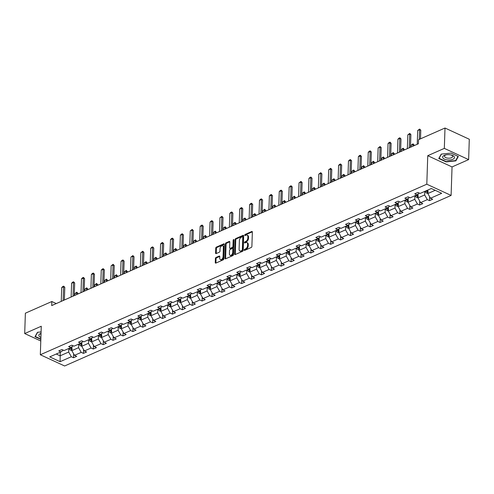 <?xml version="1.0" encoding="UTF-8"?>
<svg xmlns="http://www.w3.org/2000/svg" width="494" height="494" viewBox="0 0 494 494"><rect width="100%" height="100%" fill="white"/><g stroke="black" fill="none" stroke-linecap="round" stroke-linejoin="round"><path stroke-width="0.74" d="M244.203 250.038A0.63 0.383 -65.2 0 0 244.623 250.409L251.23 247.488A0.895 0.55 -65.2 0 0 251.884 246.413L252.36 232.026A0.895 0.55 -65.2 0 0 252.113 231.482A0.895 0.55 -65.2 0 0 251.761 231.501L245.154 234.415A0.63 0.383 -65.2 0 0 245.117 235.533L245.969 235.156A2.865 1.748 -65.2 0 1 247.086 235.113A2.865 1.748 -65.2 0 1 247.877 236.836L247.84 238.04A2.865 1.748 -65.2 0 1 245.759 241.473L244.907 241.85A0.63 0.383 -65.2 0 0 244.87 242.974L245.722 242.591A2.865 1.748 -65.2 0 1 246.839 242.548A2.865 1.748 -65.2 0 1 247.63 244.271L247.593 245.475A2.865 1.748 -65.2 0 1 245.512 248.908L244.66 249.285A0.63 0.383 -65.2 0 0 244.203 250.038M216.051 257.46A0.895 0.55 -65.2 0 0 215.403 258.535L215.267 262.573A0.895 0.55 -65.2 0 0 215.514 263.111A0.895 0.55 -65.2 0 0 215.859 263.098L223.202 259.856A0.895 0.55 -65.2 0 0 223.85 258.782L224.332 244.394A0.895 0.55 -65.2 0 0 224.085 243.857A0.895 0.55 -65.2 0 0 223.733 243.869L216.391 247.105A0.895 0.55 -65.2 0 0 215.742 248.179L215.582 253.058A0.895 0.55 -65.2 0 0 215.829 253.601A0.895 0.55 -65.2 0 0 216.174 253.583L219.317 252.199A0.895 0.55 -65.2 0 0 219.966 251.125L220.046 248.704A2.396 1.463 -65.2 0 1 221.003 246.42A2.396 1.463 -65.2 0 1 222.72 245.796A2.396 1.463 -65.2 0 1 223.374 247.235L223.06 256.713A2.396 1.463 -65.2 0 1 222.109 258.998A2.396 1.463 -65.2 0 1 220.392 259.622A2.396 1.463 -65.2 0 1 219.731 258.177L219.787 256.602A0.895 0.55 -65.2 0 0 219.54 256.059A0.895 0.55 -65.2 0 0 219.188 256.077L216.051 257.46L216.705 257.763A0.895 0.55 -65.2 0 0 216.057 258.837L215.921 262.876A0.895 0.55 -65.2 0 0 215.934 263.067M41.274 326.244L24.7 333.561L25.373 313.196L51.839 301.519L51.703 305.588L418.399 143.766L418.535 139.697L445.001 128.02L444.328 148.379L427.748 155.696L426.804 184.206L40.329 354.754L41.274 326.244M234.613 254.033A0.895 0.55 -65.2 0 0 234.86 254.571A0.895 0.55 -65.2 0 0 235.212 254.558L242.554 251.323A0.895 0.55 -65.2 0 0 243.202 250.248L243.678 235.854A0.895 0.55 -65.2 0 0 243.431 235.317A0.895 0.55 -65.2 0 0 243.085 235.329L235.743 238.571A0.895 0.55 -65.2 0 0 235.095 239.646L234.613 254.033L235.274 254.336A0.895 0.55 -65.2 0 0 235.286 254.527M232.878 255.589L225.536 258.831A0.895 0.55 -65.2 0 1 225.184 258.844A0.895 0.55 -65.2 0 1 224.943 258.306L225.418 243.913A0.895 0.55 -65.2 0 1 226.067 242.838L229.21 241.455A0.895 0.55 -65.2 0 1 229.556 241.436A0.895 0.55 -65.2 0 1 229.803 241.98L229.611 247.815A0.895 0.55 -65.2 0 0 229.858 248.352A0.895 0.55 -65.2 0 0 230.204 248.34L232.291 247.42A0.895 0.55 -65.2 0 0 232.94 246.345L233.143 240.269A0.63 0.383 -65.2 0 1 234.014 239.886L233.526 254.515A0.895 0.55 -65.2 0 1 232.878 255.589M24.7 333.561L40.786 340.99M427.748 155.696L452.047 166.929L468.627 159.611L444.328 148.379M468.627 159.611L469.3 139.246L445.001 128.02M63.318 350.172L60.953 351.944L58.749 350.925L61.923 349.524L64.121 350.542L70.84 347.578L68.641 346.56L71.809 345.164L74.007 346.177L80.726 343.213L78.527 342.2L81.695 340.798L83.9 341.817L90.618 338.853L88.42 337.834L91.588 336.433L93.786 337.451L100.504 334.487L98.306 333.469L101.474 332.073L103.672 333.086L110.397 330.122L108.192 329.109L111.366 327.707L113.564 328.726L120.283 325.762L118.085 324.743L121.252 323.342L123.451 324.36L130.169 321.396L127.971 320.378L131.138 318.982L133.343 319.995L140.061 317.031L137.857 316.018L141.031 314.616L143.229 315.635L149.948 312.671L147.749 311.652L150.917 310.251L153.115 311.269L159.834 308.305L157.635 307.287L160.803 305.891L163.008 306.904L169.726 303.94L167.522 302.927L170.696 301.525L172.894 302.544L179.612 299.58L177.414 298.561L180.582 297.16L182.78 298.178L189.498 295.214L187.3 294.196L190.468 292.8L192.672 293.813L199.391 290.849L197.192 289.836L200.36 288.434L202.559 289.453L209.277 286.489L207.079 285.47L210.246 284.069L212.445 285.087L219.169 282.123L216.965 281.105L220.139 279.709L222.337 280.722L229.055 277.758L226.857 276.745L230.025 275.343L232.223 276.362L238.942 273.398L236.743 272.379L239.911 270.978L242.116 271.996L248.834 269.032L246.63 268.014L249.803 266.618L252.002 267.631L258.72 264.667L256.522 263.654L259.69 262.252L261.888 263.271L268.606 260.307L266.408 259.288L269.576 257.887L271.78 258.905L278.499 255.941L276.3 254.923L279.468 253.527L281.666 254.54L288.385 251.576L286.187 250.563L289.354 249.161L291.553 250.18L298.277 247.216L296.073 246.197L299.247 244.796L301.445 245.814L308.163 242.85L305.965 241.832L309.133 240.436L311.331 241.449L318.05 238.485L315.851 237.472L319.019 236.07L321.224 237.089L327.942 234.119L325.737 233.106L328.911 231.705L331.11 232.723L337.828 229.759L335.63 228.741L338.798 227.345L340.996 228.358L347.714 225.394L345.516 224.381L348.684 222.979L350.888 223.998L357.607 221.028L355.402 220.015L358.576 218.614L360.774 219.632L367.493 216.668L365.294 215.65L368.462 214.254L370.661 215.267L377.379 212.303L375.181 211.284L378.348 209.888L380.553 210.907L387.271 207.937L385.073 206.924L388.241 205.523L390.439 206.541L397.157 203.577L394.959 202.559L398.127 201.163L400.325 202.176L407.05 199.212L404.845 198.193L408.019 196.797L410.218 197.816L416.936 194.846L414.738 193.833L417.905 192.432L420.104 193.45L431.324 188.498L441.704 193.296L430.484 198.248L432.682 199.261L429.514 200.663L427.31 199.644L420.592 202.608L422.796 203.627L419.622 205.022L417.424 204.01L410.705 206.974L412.904 207.993L409.736 209.388L407.538 208.369L400.813 211.339L403.018 212.352L399.85 213.754L397.645 212.735L390.927 215.699L393.125 216.718L389.957 218.113L387.759 217.101L381.041 220.065L383.239 221.084L380.071 222.479L377.873 221.46L371.148 224.43L373.353 225.443L370.179 226.845L367.981 225.826L361.262 228.79L363.461 229.809L360.293 231.204L358.094 230.192L351.376 233.156L353.574 234.175L350.407 235.57L348.202 234.551L341.484 237.521L343.688 238.534L340.514 239.936L338.316 238.917L331.598 241.881L333.796 242.9L330.628 244.295L328.43 243.283L321.711 246.247L323.91 247.266L320.742 248.661L318.537 247.642L311.819 250.612L314.017 251.625L310.85 253.027L308.651 252.008L301.933 254.972L304.131 255.991L300.963 257.386L298.765 256.374L292.04 259.338L294.245 260.357L291.071 261.752L288.873 260.733L282.154 263.703L284.353 264.716L281.185 266.118L278.987 265.099L272.268 268.063L274.466 269.082L271.299 270.477L269.094 269.465L262.376 272.429L264.58 273.448L261.406 274.843L259.208 273.824L252.49 276.794L254.688 277.807L251.52 279.209L249.322 278.19L242.603 281.154L244.802 282.173L241.634 283.568L239.429 282.556L232.711 285.52L234.916 286.539L231.742 287.934L229.543 286.915L222.825 289.885L225.023 290.898L221.855 292.3L219.657 291.281L212.933 294.245L215.137 295.264L211.969 296.659L209.765 295.647L203.046 298.611L205.245 299.63L202.077 301.025L199.879 300.006L193.16 302.976L195.358 303.989L192.191 305.391L189.992 304.372L183.268 307.336L185.472 308.355L182.298 309.75L180.1 308.738L173.382 311.702L175.58 312.721L172.412 314.116L170.214 313.097L163.495 316.067L165.694 317.08L162.526 318.482L160.322 317.463L153.603 320.427L155.808 321.446L152.634 322.841L150.435 321.829L143.717 324.793L145.915 325.812L142.747 327.207L140.549 326.188L133.831 329.158L136.029 330.171L132.861 331.573L130.657 330.554L123.938 333.518L126.137 334.537L122.969 335.932L120.771 334.92L114.052 337.884L116.251 338.903L113.083 340.298L110.884 339.279L104.16 342.249L106.364 343.262L103.19 344.664L100.992 343.645L94.274 346.609L96.472 347.628L93.304 349.023L91.106 348.011L84.388 350.975L86.586 351.994L83.418 353.389L81.214 352.37L74.495 355.34L76.7 356.353L73.526 357.755L71.327 356.736L60.107 361.688L49.733 356.89L60.953 351.944M426.804 184.206L451.102 195.433L64.628 365.98L40.329 354.754M78.688 344.114L78.571 347.677L71.852 350.641L71.982 346.726M71.852 350.641L74.495 355.34M78.571 347.677L81.214 352.37M73.205 345.806L70.84 347.578M88.58 339.749L88.463 343.311L81.738 346.282L81.868 342.361M81.738 346.282L84.388 350.975M88.463 343.311L91.106 348.011M83.097 341.447L80.726 343.213M98.467 335.389L98.349 338.952L91.631 341.916L91.761 337.995M91.631 341.916L94.274 346.609M98.349 338.952L100.992 343.645M92.983 337.081L90.618 338.853M108.353 331.023L108.235 334.586L101.517 337.55L101.647 333.635M101.517 337.55L104.16 342.249M108.235 334.586L110.884 339.279M102.876 332.715L100.504 334.487M118.245 326.658L118.128 330.22L111.409 333.191L111.539 329.27M111.409 333.191L114.052 337.884M118.128 330.22L120.771 334.92M112.762 328.356L110.397 330.122M128.131 322.298L128.014 325.861L121.296 328.825L121.425 324.904M121.296 328.825L123.938 333.518M128.014 325.861L130.657 330.554M122.648 323.99L120.283 325.762M138.017 317.932L137.9 321.495L131.182 324.459L131.311 320.544M131.182 324.459L133.831 329.158M137.9 321.495L140.549 326.188M132.54 319.624L130.169 321.396M147.91 313.567L147.792 317.129L141.074 320.1L141.204 316.179M141.074 320.1L143.717 324.793M147.792 317.129L150.435 321.829M142.426 315.265L140.061 317.031M157.796 309.207L157.679 312.77L150.96 315.734L151.09 311.813M150.96 315.734L153.603 320.427M157.679 312.77L160.322 317.463M152.313 310.899L149.948 312.671M167.688 304.841L167.565 308.404L160.846 311.368L160.976 307.453M160.846 311.368L163.495 316.067M167.565 308.404L170.214 313.097M162.205 306.533L159.834 308.305M177.574 300.476L177.457 304.038L170.739 307.002L170.868 303.088M170.739 307.002L173.382 311.702M177.457 304.038L180.1 308.738M172.091 302.174L169.726 303.94M187.461 296.116L187.343 299.679L180.625 302.643L180.755 298.722M180.625 302.643L183.268 307.336M187.343 299.679L189.992 304.372M181.977 297.808L179.612 299.58M197.353 291.75L197.236 295.313L190.511 298.277L190.647 294.362M190.511 298.277L193.16 302.976M197.236 295.313L199.879 300.006M191.87 293.442L189.498 295.214M207.239 287.385L207.122 290.947L200.403 293.911L200.533 289.997M200.403 293.911L203.046 298.611M207.122 290.947L209.765 295.647M201.756 289.083L199.391 290.849M217.125 283.025L217.008 286.588L210.29 289.552L210.419 285.631M210.29 289.552L212.933 294.245M217.008 286.588L219.657 291.281M211.648 284.717L209.277 286.489M227.018 278.659L226.9 282.222L220.182 285.186L220.312 281.271M220.182 285.186L222.825 289.885M226.9 282.222L229.543 286.915M221.534 280.351L219.169 282.123M236.904 274.293L236.787 277.856L230.068 280.82L230.198 276.906M230.068 280.82L232.711 285.52M236.787 277.856L239.429 282.556M231.42 275.992L229.055 277.758M246.796 269.934L246.673 273.497L239.954 276.461L240.084 272.54M239.954 276.461L242.603 281.154M246.673 273.497L249.322 278.19M241.313 271.626L238.942 273.398M256.682 265.568L256.565 269.131L249.847 272.095L249.976 268.18M249.847 272.095L252.49 276.794M256.565 269.131L259.208 273.824M251.199 267.26L248.834 269.032M266.569 261.203L266.451 264.765L259.733 267.729L259.863 263.815M259.733 267.729L262.376 272.429M266.451 264.765L269.094 269.465M261.085 262.901L258.72 264.667M276.461 256.843L276.344 260.406L269.619 263.37L269.749 259.449M269.619 263.37L272.268 268.063M276.344 260.406L278.987 265.099M270.978 258.535L268.606 260.307M286.347 252.477L286.23 256.04L279.511 259.004L279.641 255.089M279.511 259.004L282.154 263.703M286.23 256.04L288.873 260.733M280.864 254.169L278.499 255.941M296.233 248.112L296.116 251.674L289.398 254.638L289.527 250.724M289.398 254.638L292.04 259.338M296.116 251.674L298.765 256.374M290.756 249.81L288.385 251.576M306.126 243.752L306.008 247.315L299.29 250.279L299.42 246.358M299.29 250.279L301.933 254.972M306.008 247.315L308.651 252.008M300.642 245.444L298.277 247.216M316.012 239.386L315.894 242.949L309.176 245.913L309.306 241.998M309.176 245.913L311.819 250.612M315.894 242.949L318.537 247.642M310.528 241.078L308.163 242.85M325.898 235.021L325.781 238.583L319.062 241.547L319.192 237.633M319.062 241.547L321.711 246.247M325.781 238.583L328.43 243.283M320.421 236.719L318.05 238.485M335.79 230.661L335.673 234.224L328.955 237.188L329.084 233.267M328.955 237.188L331.598 241.881M335.673 234.224L338.316 238.917M330.307 232.353L327.942 234.119M345.676 226.295L345.559 229.858L338.841 232.822L338.97 228.907M338.841 232.822L341.484 237.521M345.559 229.858L348.202 234.551M340.193 227.987L337.828 229.759M355.569 221.929L355.445 225.492L348.727 228.456L348.857 224.542M348.727 228.456L351.376 233.156M355.445 225.492L358.094 230.192M350.085 223.628L347.714 225.394M365.455 217.57L365.338 221.133L358.619 224.097L358.749 220.176M358.619 224.097L361.262 228.79M365.338 221.133L367.981 225.826M359.972 219.262L357.607 221.028M375.341 213.204L375.224 216.767L368.505 219.731L368.635 215.816M368.505 219.731L371.148 224.43M375.224 216.767L377.873 221.46M369.858 214.896L367.493 216.668M385.234 208.839L385.116 212.401L378.392 215.365L378.528 211.451M378.392 215.365L381.041 220.065M385.116 212.401L387.759 217.101M379.75 210.537L377.379 212.303M395.12 204.473L395.002 208.042L388.284 211.006L388.414 207.085M388.284 211.006L390.927 215.699M395.002 208.042L397.645 212.735M389.636 206.171L387.271 207.937M405.006 200.113L404.889 203.676L398.17 206.64L398.3 202.725M398.17 206.64L400.813 211.339M404.889 203.676L407.538 208.369M399.529 201.805L397.157 203.577M414.898 195.748L414.781 199.31L408.063 202.274L408.192 198.36M408.063 202.274L410.705 206.974M414.781 199.31L417.424 204.01M409.415 197.446L407.05 199.212M424.784 191.382L424.667 194.951L417.949 197.915L418.078 193.994M417.949 197.915L420.592 202.608M424.667 194.951L427.31 199.644M419.301 193.08L416.936 194.846M435.214 190.295L427.835 193.549L427.952 189.986M427.835 193.549L430.484 198.248M452.047 166.929L451.102 195.433M56.279 303.569L51.839 301.519M56.242 354.019L60.126 355.816L68.685 352.043L68.802 348.48M60.243 352.253L60.107 361.688M68.685 352.043L71.327 356.736M429.644 196.754L429.514 200.663M419.752 201.12L419.622 205.022M409.866 205.479L409.736 209.388M399.979 209.845L399.85 213.754M390.087 214.211L389.957 218.113M380.201 218.57L380.071 222.479M370.309 222.936L370.179 226.845M360.422 227.302L360.293 231.204M350.536 231.661L350.407 235.57M340.644 236.027L340.514 239.936M330.758 240.393L330.628 244.295M320.872 244.752L320.742 248.661M310.979 249.118L310.85 253.027M301.093 253.484L300.963 257.386M291.201 257.843L291.071 261.752M281.314 262.209L281.185 266.118M271.428 266.575L271.299 270.477M261.536 270.934L261.406 274.843M251.65 275.3L251.52 279.209M241.764 279.666L241.634 283.568M231.871 284.025L231.742 287.934M221.985 288.391L221.855 292.3M212.099 292.757L211.969 296.659M202.207 297.116L202.077 301.025M192.32 301.482L192.191 305.391M182.428 305.848L182.298 309.75M172.542 310.213L172.412 314.116M162.656 314.573L162.526 318.482M152.763 318.939L152.634 322.841M142.877 323.304L142.747 327.207M132.991 327.664L132.861 331.573M123.099 332.03L122.969 335.932M113.212 336.395L113.083 340.298M103.32 340.755L103.19 344.664M93.434 345.121L93.304 349.023M83.548 349.486L83.418 353.389M73.655 353.846L73.526 357.755M446.094 161.884L455.869 160.877L458.327 156.487L451.01 153.103L441.235 154.109L438.777 158.5L446.094 161.884L446.107 161.55M41.088 331.919L37.458 332.295L35 336.686L40.841 339.384M244.863 250.297A0.63 0.383 -65.2 0 1 245.314 249.594L246.173 249.211A2.865 1.748 -65.2 0 0 248.247 245.777L247.593 245.475M246.839 242.548L247.5 242.85A2.865 1.748 -65.2 0 1 248.284 244.579L248.247 245.777M247.086 235.113L247.747 235.416A2.865 1.748 -65.2 0 1 248.531 237.139L248.494 238.343A2.865 1.748 -65.2 0 1 246.42 241.776L245.561 242.153A0.63 0.383 -65.2 0 0 245.11 242.863M252.348 231.834L245.808 234.718A0.63 0.383 -65.2 0 0 245.357 235.428M243.666 235.663L236.398 238.874A0.895 0.55 -65.2 0 0 235.749 239.948L235.274 254.336M241.906 250.501A0.63 0.383 -65.2 0 0 242.363 249.748L242.776 237.12A0.63 0.383 -65.2 0 0 242.363 236.75L241.461 237.151A2.865 1.748 -65.2 0 0 239.386 240.584L239.096 249.223A2.865 1.748 -65.2 0 0 239.886 250.946A2.865 1.748 -65.2 0 0 241.004 250.903L241.906 250.501L242.56 250.804A0.63 0.383 -65.2 0 0 243.017 250.057L242.363 249.748M242.61 236.743L243.264 237.046A0.63 0.383 -65.2 0 1 243.437 237.423L243.017 250.057M239.886 250.946L240.541 251.248A2.865 1.748 -65.2 0 0 241.659 251.205L241.004 250.903M242.56 250.804L241.659 251.205M229.79 241.788L226.721 243.141A0.895 0.55 -65.2 0 0 226.073 244.215L225.597 258.609A0.895 0.55 -65.2 0 0 225.61 258.794M229.858 248.352L230.513 248.655A0.895 0.55 -65.2 0 0 230.865 248.643L232.946 247.722A0.895 0.55 -65.2 0 0 233.594 246.648L233.798 240.572L233.143 240.269M234.008 240.022A0.63 0.383 -65.2 0 0 233.798 240.572M229.407 253.873A2.396 1.463 -65.2 0 0 230.068 255.312A2.396 1.463 -65.2 0 0 231.785 254.688A2.396 1.463 -65.2 0 0 232.736 252.403L232.847 249.062A0.895 0.55 -65.2 0 0 232.606 248.525A0.895 0.55 -65.2 0 0 232.254 248.538L230.167 249.458A0.895 0.55 -65.2 0 0 229.519 250.532L229.407 253.873M230.068 255.312L230.723 255.614A2.396 1.463 -65.2 0 0 232.439 254.99A2.396 1.463 -65.2 0 0 233.396 252.706L232.736 252.403M232.606 248.525L233.261 248.828A0.895 0.55 -65.2 0 1 233.508 249.365L233.396 252.706M219.774 256.411L216.705 257.763M220.392 259.622L221.046 259.924A2.396 1.463 -65.2 0 0 222.763 259.301A2.396 1.463 -65.2 0 0 223.72 257.016L223.06 256.713M222.72 245.796L223.374 246.098A2.396 1.463 -65.2 0 1 224.035 247.537L223.72 257.016M224.319 244.203L217.051 247.414A0.895 0.55 -65.2 0 0 216.397 248.488L216.236 253.36A0.895 0.55 -65.2 0 0 216.249 253.552M455.894 160.167L455.869 160.877M427.841 193.339L426.73 193.154A2.421 1.575 -113.8 0 1 425.34 191.524L425.211 191.197M427.897 191.653A2.421 1.575 -113.8 0 1 427.304 190.653L427.174 190.332M426.415 190.665L426.544 190.993A2.421 1.575 66.2 0 0 427.44 192.296L428.205 191.962M427.44 192.296L427.483 191.122A1.235 0.803 -113.8 0 1 427.273 190.74L427.119 190.357M417.239 144.285L417.696 130.515L419.647 129.058L419.597 129.675L420.777 130.225L420.493 138.833M417.696 130.515L419.597 129.675L419.276 139.37M419.647 129.058L420.777 130.225M417.955 197.705L416.837 197.52A2.421 1.575 -113.8 0 1 415.448 195.89L415.318 195.562M418.01 196.019A2.421 1.575 -113.8 0 1 417.411 195.019L417.251 194.611M416.522 195.031L416.652 195.352A2.421 1.575 66.2 0 0 417.554 196.661L418.313 196.322M417.554 196.661L417.591 195.488A1.235 0.803 -113.8 0 1 417.387 195.105L417.202 194.648M408.069 202.071L406.951 201.879A2.421 1.575 -113.8 0 1 405.562 200.249L405.432 199.928M408.124 200.379A2.421 1.575 -113.8 0 1 407.525 199.385L407.365 198.977M406.636 199.397L406.766 199.718A2.421 1.575 66.2 0 0 407.667 201.021L408.427 200.688M407.667 201.021L407.704 199.848A1.235 0.803 -113.8 0 1 407.501 199.465L407.315 199.014M414.114 145.662L414.133 145.02L412.953 144.476L411.051 145.31L410.996 147.039M411.051 145.31L413.009 143.853L414.133 145.02M412.898 146.199L413.009 143.853M407.346 148.645L407.803 134.881L409.761 133.417L409.705 134.041L410.891 134.584L410.471 147.268M407.803 134.881L409.705 134.041L409.248 147.805M409.761 133.417L410.891 134.584M397.46 153.01L397.917 139.24L398.917 138.203L399.868 137.783L399.819 138.406L400.998 138.95L400.578 151.633M397.917 139.24L399.819 138.406L399.362 152.171M399.868 137.783L400.998 138.95M454.258 156.74A5.934 2.68 -178.1 0 0 451.504 155.085A5.934 2.68 -178.1 0 0 445.767 154.894A5.934 2.68 -178.1 0 0 442.852 157.919A5.934 2.68 -178.1 0 0 450.195 159.945A5.934 2.68 -178.1 0 0 454.258 156.74M446.28 154.795A4.063 1.834 -178.1 0 0 444.526 156.234A4.063 1.834 -178.1 0 0 444.686 156.771A4.063 1.834 -178.1 0 0 449.126 158.197A4.063 1.834 -178.1 0 0 452.652 156.499A4.063 1.834 -178.1 0 0 452.492 155.962A4.063 1.834 -178.1 0 0 450.997 154.955M450.997 153.103L458.031 156.351L455.647 160.606L446.175 161.581L439.086 158.308L441.445 154.091M439.098 157.926L439.086 158.308M41.039 333.333A5.934 2.68 -178.1 0 0 39.075 336.099A5.934 2.68 -178.1 0 0 40.903 337.439M41.027 333.783A4.063 1.834 -178.1 0 0 40.749 334.413A4.063 1.834 -178.1 0 0 40.909 334.951A4.063 1.834 -178.1 0 0 40.983 335.062M40.854 339.051L35.309 336.488L37.668 332.271M35.321 336.111L35.309 336.488M398.176 206.43L397.065 206.245A2.421 1.575 -113.8 0 1 395.669 204.615L395.54 204.288M398.232 204.744A2.421 1.575 -113.8 0 1 397.639 203.744L397.472 203.343M396.75 203.756L396.873 204.084A2.421 1.575 66.2 0 0 397.775 205.387L398.541 205.053M397.775 205.387L397.818 204.213A1.235 0.803 -113.8 0 1 397.608 203.831L397.429 203.374M404.228 150.028L404.246 149.386L403.067 148.836L401.165 149.676L401.103 151.399M401.165 149.676L403.116 148.219L404.246 149.386M403.005 150.565L403.116 148.219M387.574 157.376L388.031 143.606L389.031 142.568L389.982 142.149L389.933 142.766L391.112 143.316L390.692 155.999M388.031 143.606L389.933 142.766L389.476 156.536M389.982 142.149L391.112 143.316M388.29 210.796L387.173 210.611A2.421 1.575 -113.8 0 1 385.783 208.981L385.653 208.653M388.346 209.11A2.421 1.575 -113.8 0 1 387.747 208.11L387.586 207.702M386.858 208.122L386.987 208.443A2.421 1.575 66.2 0 0 387.889 209.752L388.648 209.413M387.889 209.752L387.926 208.579A1.235 0.803 -113.8 0 1 387.722 208.196L387.537 207.739M394.336 154.387L394.36 153.745L393.175 153.202L391.273 154.042L391.217 155.764M391.273 154.042L393.23 152.578L394.36 153.745M393.119 154.925L393.23 152.578M377.682 161.736L378.138 147.972L380.096 146.508L380.04 147.132L381.226 147.675L380.806 160.359M378.138 147.972L380.04 147.132L379.583 160.896M380.096 146.508L381.226 147.675M378.404 215.162L377.286 214.97A2.421 1.575 -113.8 0 1 375.897 213.34L375.767 213.019M378.46 213.47A2.421 1.575 -113.8 0 1 377.861 212.476L377.7 212.068M376.971 212.488L377.101 212.809A2.421 1.575 66.2 0 0 378.003 214.112L378.762 213.779M378.003 214.112L378.04 212.939A1.235 0.803 -113.8 0 1 377.83 212.556L377.651 212.105M384.449 158.753L384.468 158.111L383.288 157.567L381.387 158.401L381.331 160.13M381.387 158.401L383.338 156.944L384.468 158.111M383.233 159.29L383.338 156.944M367.795 166.101L368.252 152.331L369.253 151.294L370.204 150.874L370.154 151.497L371.334 152.041L370.914 164.724M368.252 152.331L370.154 151.497L369.697 165.262M370.204 150.874L371.334 152.041M368.512 219.527L367.394 219.336A2.421 1.575 -113.8 0 1 366.005 217.706L365.875 217.379M368.567 217.835A2.421 1.575 -113.8 0 1 367.974 216.835L367.808 216.434M367.079 216.847L367.209 217.175A2.421 1.575 66.2 0 0 368.11 218.478L368.87 218.144M368.11 218.478L368.154 217.304A1.235 0.803 -113.8 0 1 367.944 216.922L367.764 216.465M374.563 163.119L374.582 162.477L373.402 161.927L371.5 162.767L371.439 164.49M371.5 162.767L373.452 161.31L374.582 162.477M373.341 163.656L373.452 161.31M357.909 170.467L358.366 156.697L359.366 155.659L360.317 155.24L360.268 155.857L361.447 156.407L361.028 169.09M358.366 156.697L360.268 155.857L359.811 169.627M360.317 155.24L361.447 156.407M358.625 223.887L357.508 223.702A2.421 1.575 -113.8 0 1 356.118 222.072L355.989 221.744M358.681 222.201A2.421 1.575 -113.8 0 1 358.082 221.201L357.922 220.793M357.193 221.213L357.323 221.534A2.421 1.575 66.2 0 0 358.224 222.843L358.984 222.504M358.224 222.843L358.261 221.67A1.235 0.803 -113.8 0 1 358.057 221.287L357.872 220.83M364.671 167.478L364.696 166.836L363.51 166.293L361.608 167.133L361.552 168.855M361.608 167.133L363.565 165.669L364.696 166.836M363.454 168.016L363.565 165.669M348.017 174.827L348.474 161.063L349.48 160.019L350.431 159.599L350.376 160.223L351.561 160.766L351.135 173.45M348.474 161.063L350.376 160.223L349.919 173.987M350.431 159.599L351.561 160.766M348.733 228.253L347.622 228.061A2.421 1.575 -113.8 0 1 346.232 226.431L346.103 226.11M348.795 226.561A2.421 1.575 -113.8 0 1 348.196 225.567L348.035 225.159M347.307 225.579L347.436 225.9A2.421 1.575 66.2 0 0 348.332 227.203L349.097 226.87M348.332 227.203L348.375 226.03A1.235 0.803 -113.8 0 1 348.165 225.647L347.986 225.196M354.785 171.844L354.803 171.202L353.624 170.658L351.722 171.492L351.666 173.221M351.722 171.492L353.673 170.035L354.803 171.202M353.568 172.381L353.673 170.035M338.131 179.192L338.588 165.428L339.588 164.385L340.539 163.965L340.49 164.588L341.669 165.132L341.249 177.815M338.588 165.428L340.49 164.588L340.033 178.353M340.539 163.965L341.669 165.132M338.847 232.618L337.729 232.427A2.421 1.575 -113.8 0 1 336.34 230.797L336.21 230.47M338.903 230.926A2.421 1.575 -113.8 0 1 338.304 229.926L338.143 229.525M337.414 229.938L337.544 230.266A2.421 1.575 66.2 0 0 338.446 231.569L339.205 231.235M338.446 231.569L338.483 230.395A1.235 0.803 -113.8 0 1 338.279 230.013L338.1 229.556M344.892 176.21L344.917 175.568L343.731 175.018L341.836 175.858L341.774 177.581M341.836 175.858L343.787 174.401L344.917 175.568M343.676 176.747L343.787 174.401M328.238 183.558L328.695 169.788L330.653 168.331L330.597 168.948L331.783 169.498L331.363 182.181M328.695 169.788L330.597 168.948L330.14 182.718M330.653 168.331L331.783 169.498M328.961 236.978L327.843 236.793A2.421 1.575 -113.8 0 1 326.454 235.163L326.324 234.835M329.016 235.292A2.421 1.575 -113.8 0 1 328.417 234.292L328.257 233.884M327.528 234.304L327.658 234.625A2.421 1.575 66.2 0 0 328.559 235.934L329.319 235.595M328.559 235.934L328.596 234.761A1.235 0.803 -113.8 0 1 328.393 234.378L328.207 233.921M335.006 180.569L335.031 179.927L333.845 179.384L331.943 180.224L331.888 181.946M331.943 180.224L333.901 178.76L335.031 179.927M333.79 181.107L333.901 178.76M318.352 187.918L318.809 174.154L320.76 172.69L320.711 173.314L321.89 173.857L321.471 186.541M318.809 174.154L320.711 173.314L320.254 187.078M320.76 172.69L321.89 173.857M319.068 241.344L317.957 241.152A2.421 1.575 -113.8 0 1 316.561 239.522L316.438 239.201M319.124 239.652A2.421 1.575 -113.8 0 1 318.531 238.658L318.364 238.25M317.642 238.67L317.772 238.991A2.421 1.575 66.2 0 0 318.667 240.294L319.433 239.961M318.667 240.294L318.71 239.121A1.235 0.803 -113.8 0 1 318.5 238.744L318.321 238.287M325.12 184.935L325.138 184.293L323.959 183.749L322.057 184.589L322.002 186.312M322.057 184.589L324.008 183.126L325.138 184.293M323.897 185.472L324.008 183.126M308.466 192.283L308.923 178.519L309.923 177.476L310.874 177.056L310.825 177.679L312.004 178.223L311.584 190.906M308.923 178.519L310.825 177.679L310.368 191.444M310.874 177.056L312.004 178.223M309.182 245.709L308.065 245.518A2.421 1.575 -113.8 0 1 306.675 243.888L306.546 243.561M309.238 244.017A2.421 1.575 -113.8 0 1 308.639 243.017L308.478 242.616M307.75 243.029L307.879 243.357A2.421 1.575 66.2 0 0 308.781 244.66L309.54 244.326M308.781 244.66L308.818 243.486A1.235 0.803 -113.8 0 1 308.614 243.104L308.429 242.647M315.228 189.301L315.252 188.659L314.067 188.109L312.165 188.949L312.109 190.672M312.165 188.949L314.122 187.492L315.252 188.659M314.011 189.838L314.122 187.492M298.574 196.649L299.031 182.879L300.988 181.422L300.932 182.039L302.118 182.589L301.698 195.272M299.031 182.879L300.932 182.039L300.476 195.809M300.988 181.422L302.118 182.589M299.296 250.069L298.178 249.884A2.421 1.575 -113.8 0 1 296.789 248.254L296.659 247.926M299.352 248.383A2.421 1.575 -113.8 0 1 298.753 247.383L298.592 246.975M297.863 247.395L297.993 247.716A2.421 1.575 66.2 0 0 298.895 249.025L299.654 248.686M298.895 249.025L298.932 247.852A1.235 0.803 -113.8 0 1 298.722 247.469L298.543 247.012M305.341 193.66L305.36 193.018L304.181 192.475L302.279 193.315L302.223 195.037M302.279 193.315L304.23 191.851L305.36 193.018M304.125 194.198L304.23 191.851M288.687 201.009L289.144 187.245L290.145 186.201L291.096 185.781L291.046 186.405L292.226 186.948L291.806 199.632M289.144 187.245L291.046 186.405L290.589 200.169M291.096 185.781L292.226 186.948M289.404 254.435L288.286 254.243A2.421 1.575 -113.8 0 1 286.897 252.613L286.767 252.292M289.459 252.743A2.421 1.575 -113.8 0 1 288.867 251.749L288.7 251.341M287.971 251.761L288.101 252.082A2.421 1.575 66.2 0 0 289.002 253.385L289.762 253.052M289.002 253.385L289.046 252.212A1.235 0.803 -113.8 0 1 288.836 251.835L288.657 251.378M295.455 198.026L295.474 197.384L294.294 196.84L292.392 197.68L292.331 199.403M292.392 197.68L294.344 196.217L295.474 197.384M294.233 198.563L294.344 196.217M278.801 205.374L279.258 191.61L280.259 190.567L281.209 190.147L281.16 190.77L282.34 191.314L281.92 203.997M279.258 191.61L281.16 190.77L280.703 204.535M281.209 190.147L282.34 191.314M279.518 258.8L278.4 258.609A2.421 1.575 -113.8 0 1 277.011 256.979L276.881 256.652M279.573 257.108A2.421 1.575 -113.8 0 1 278.974 256.108L278.814 255.707M278.085 256.12L278.215 256.448A2.421 1.575 66.2 0 0 279.116 257.751L279.876 257.417M279.116 257.751L279.153 256.577A1.235 0.803 -113.8 0 1 278.949 256.195L278.764 255.738M285.563 202.392L285.588 201.75L284.402 201.2L282.5 202.04L282.445 203.763M282.5 202.04L284.458 200.583L285.588 201.75M284.346 202.929L284.458 200.583M268.909 209.74L269.366 195.97L270.372 194.932L271.323 194.513L271.268 195.13L272.453 195.68L272.027 208.363M269.366 195.97L271.268 195.13L270.811 208.9M271.323 194.513L272.453 195.68M269.631 263.16L268.514 262.975A2.421 1.575 -113.8 0 1 267.124 261.345L266.995 261.017M269.687 261.474A2.421 1.575 -113.8 0 1 269.088 260.474L268.927 260.066M268.199 260.486L268.328 260.807A2.421 1.575 66.2 0 0 269.23 262.116L269.99 261.777M269.23 262.116L269.267 260.943A1.235 0.803 -113.8 0 1 269.057 260.56L268.878 260.103M275.677 206.751L275.695 206.109L274.516 205.566L272.614 206.406L272.558 208.128M272.614 206.406L274.565 204.942L275.695 206.109M274.46 207.289L274.565 204.942M259.023 214.1L259.48 200.336L260.48 199.292L261.431 198.872L261.382 199.496L262.561 200.039L262.141 212.723M259.48 200.336L261.382 199.496L260.925 213.26M261.431 198.872L262.561 200.039M259.739 267.526L258.621 267.334A2.421 1.575 -113.8 0 1 257.232 265.704L257.102 265.383M259.795 265.834A2.421 1.575 -113.8 0 1 259.196 264.84L259.035 264.432M258.306 264.852L258.436 265.173A2.421 1.575 66.2 0 0 259.338 266.476L260.097 266.143M259.338 266.476L259.375 265.303A1.235 0.803 -113.8 0 1 259.171 264.926L258.992 264.469M265.791 211.117L265.809 210.475L264.63 209.931L262.728 210.771L262.666 212.494M262.728 210.771L264.679 209.308L265.809 210.475M264.568 211.654L264.679 209.308M249.137 218.465L249.587 204.701L250.594 203.658L251.545 203.238L251.489 203.861L252.675 204.405L252.255 217.088M249.587 204.701L251.489 203.861L251.032 217.626M251.545 203.238L252.675 204.405M249.853 271.891L248.735 271.7A2.421 1.575 -113.8 0 1 247.346 270.07L247.216 269.743M249.908 270.199A2.421 1.575 -113.8 0 1 249.309 269.199L249.149 268.798M248.42 269.211L248.55 269.539A2.421 1.575 66.2 0 0 249.451 270.842L250.211 270.508M249.451 270.842L249.489 269.668A1.235 0.803 -113.8 0 1 249.285 269.286L249.1 268.829M255.898 215.483L255.923 214.841L254.737 214.291L252.835 215.131L252.78 216.854M252.835 215.131L254.793 213.674L255.923 214.841M254.682 216.02L254.793 213.674M239.244 222.831L239.701 209.061L240.708 208.023L241.659 207.603L241.603 208.221L242.789 208.771L242.363 221.454M239.701 209.061L241.603 208.221L241.146 221.991M241.659 207.603L242.789 208.771M239.961 276.251L238.849 276.066A2.421 1.575 -113.8 0 1 237.46 274.436L237.33 274.108M240.016 274.565A2.421 1.575 -113.8 0 1 239.423 273.565L239.263 273.157M238.534 273.577L238.664 273.898A2.421 1.575 66.2 0 0 239.559 275.207L240.325 274.868M239.559 275.207L239.602 274.034A1.235 0.803 -113.8 0 1 239.392 273.651L239.213 273.194M246.012 219.842L246.031 219.2L244.851 218.657L242.949 219.497L242.894 221.219M242.949 219.497L244.901 218.033L246.031 219.2M244.796 220.38L244.901 218.033M229.358 227.191L229.815 213.427L230.815 212.383L231.766 211.963L231.717 212.587L232.896 213.13L232.476 225.814M229.815 213.427L231.717 212.587L231.26 226.351M231.766 211.963L232.896 213.13M230.074 280.617L228.957 280.425A2.421 1.575 -113.8 0 1 227.567 278.795L227.438 278.474M230.13 278.925A2.421 1.575 -113.8 0 1 229.531 277.931L229.37 277.523M228.642 277.943L228.771 278.264A2.421 1.575 66.2 0 0 229.673 279.567L230.432 279.233M229.673 279.567L229.71 278.394A1.235 0.803 -113.8 0 1 229.506 278.017L229.321 277.56M236.12 224.208L236.144 223.566L234.959 223.022L233.057 223.862L233.001 225.585M233.057 223.862L235.014 222.399L236.144 223.566M234.903 224.745L235.014 222.399M219.466 231.556L219.923 217.792L221.88 216.329L221.825 216.952L223.01 217.496L222.59 230.179M219.923 217.792L221.825 216.952L221.368 230.717M221.88 216.329L223.01 217.496M220.188 284.982L219.07 284.791A2.421 1.575 -113.8 0 1 217.681 283.161L217.551 282.834M220.244 283.29A2.421 1.575 -113.8 0 1 219.645 282.29L219.484 281.889M218.756 282.302L218.885 282.63A2.421 1.575 66.2 0 0 219.787 283.933L220.546 283.599M219.787 283.933L219.824 282.759A1.235 0.803 -113.8 0 1 219.62 282.377L219.435 281.92M226.233 228.574L226.252 227.932L225.073 227.382L223.171 228.222L223.115 229.951M223.171 228.222L225.128 226.765L226.252 227.932M225.017 229.111L225.128 226.765M209.579 235.922L210.036 222.152L211.037 221.114L211.988 220.695L211.938 221.312L213.118 221.862L212.698 234.545M210.036 222.152L211.938 221.312L211.481 235.082M211.988 220.695L213.118 221.862M210.296 289.342L209.184 289.157A2.421 1.575 -113.8 0 1 207.789 287.527L207.659 287.199M210.351 287.656A2.421 1.575 -113.8 0 1 209.759 286.656L209.592 286.248M208.869 286.668L208.993 286.995A2.421 1.575 66.2 0 0 209.894 288.298L210.66 287.959M209.894 288.298L209.938 287.125A1.235 0.803 -113.8 0 1 209.728 286.742L209.549 286.285M216.347 232.933L216.366 232.291L215.186 231.748L213.285 232.588L213.223 234.31M213.285 232.588L215.236 231.124L216.366 232.291M215.125 233.471L215.236 231.124M199.693 240.282L200.15 226.518L201.151 225.474L202.102 225.054L202.052 225.678L203.232 226.221L202.812 238.905M200.15 226.518L202.052 225.678L201.595 239.442M202.102 225.054L203.232 226.221M200.41 293.708L199.292 293.516A2.421 1.575 -113.8 0 1 197.903 291.886L197.773 291.565M200.465 292.016A2.421 1.575 -113.8 0 1 199.866 291.022L199.706 290.614M198.977 291.034L199.107 291.355A2.421 1.575 66.2 0 0 200.008 292.658L200.768 292.325M200.008 292.658L200.045 291.485A1.235 0.803 -113.8 0 1 199.842 291.108L199.656 290.651M206.455 237.299L206.48 236.657L205.294 236.113L203.392 236.953L203.337 238.676M203.392 236.953L205.35 235.49L206.48 236.657M205.238 237.836L205.35 235.49M189.801 244.647L190.258 230.883L192.215 229.42L192.16 230.043L193.345 230.587L192.926 243.27M190.258 230.883L192.16 230.043L191.703 243.808M192.215 229.42L193.345 230.587M190.523 298.073L189.406 297.882A2.421 1.575 -113.8 0 1 188.016 296.252L187.887 295.925M190.579 296.381A2.421 1.575 -113.8 0 1 189.98 295.381L189.82 294.98M189.091 295.393L189.221 295.721A2.421 1.575 66.2 0 0 190.122 297.024L190.882 296.69M190.122 297.024L190.159 295.85A1.235 0.803 -113.8 0 1 189.949 295.468L189.77 295.011M196.569 241.665L196.587 241.023L195.408 240.473L193.506 241.313L193.45 243.042M193.506 241.313L195.457 239.856L196.587 241.023M195.352 242.202L195.457 239.856M179.915 249.013L180.372 235.243L181.372 234.205L182.323 233.786L182.274 234.403L183.453 234.953L183.033 247.636M180.372 235.243L182.274 234.403L181.817 248.173M182.323 233.786L183.453 234.953M180.631 302.433L179.513 302.248A2.421 1.575 -113.8 0 1 178.124 300.618L177.994 300.29M180.687 300.747A2.421 1.575 -113.8 0 1 180.094 299.747L179.927 299.339M179.198 299.759L179.328 300.086A2.421 1.575 66.2 0 0 180.23 301.389L180.989 301.05M180.23 301.389L180.273 300.216A1.235 0.803 -113.8 0 1 180.063 299.833L179.884 299.376M186.683 246.024L186.701 245.382L185.522 244.839L183.62 245.679L183.558 247.401M183.62 245.679L185.571 244.215L186.701 245.382M185.46 246.562L185.571 244.215M170.029 253.373L170.486 239.609L171.486 238.565L172.437 238.145L172.387 238.769L173.567 239.312L173.147 251.996M170.486 239.609L172.387 238.769L171.931 252.533M172.437 238.145L173.567 239.312M170.745 306.799L169.627 306.607A2.421 1.575 -113.8 0 1 168.238 304.977L168.108 304.656M170.801 305.107A2.421 1.575 -113.8 0 1 170.202 304.113L170.041 303.705M169.312 304.125L169.442 304.446A2.421 1.575 66.2 0 0 170.344 305.749L171.103 305.416M170.344 305.749L170.381 304.576A1.235 0.803 -113.8 0 1 170.177 304.199L169.992 303.742M176.79 250.39L176.815 249.748L175.629 249.204L173.727 250.044L173.672 251.767M173.727 250.044L175.685 248.581L176.815 249.748M175.574 250.927L175.685 248.581M160.136 257.738L160.593 243.974L161.6 242.931L162.551 242.511L162.495 243.134L163.681 243.678L163.255 256.361M160.593 243.974L162.495 243.134L162.038 256.899M162.551 242.511L163.681 243.678M160.853 311.164L159.741 310.973A2.421 1.575 -113.8 0 1 158.352 309.343L158.222 309.016M160.914 309.472A2.421 1.575 -113.8 0 1 160.315 308.472L160.155 308.071M159.426 308.484L159.556 308.812A2.421 1.575 66.2 0 0 160.451 310.115L161.217 309.781M160.451 310.115L160.494 308.941A1.235 0.803 -113.8 0 1 160.284 308.559L160.105 308.102M166.904 254.756L166.923 254.114L165.743 253.564L163.841 254.404L163.786 256.133M163.841 254.404L165.793 252.947L166.923 254.114M165.688 255.293L165.793 252.947M150.25 262.104L150.707 248.334L151.707 247.296L152.658 246.877L152.609 247.494L153.788 248.044L153.368 260.727M150.707 248.334L152.609 247.494L152.152 261.264M152.658 246.877L153.788 248.044M150.966 315.524L149.849 315.339A2.421 1.575 -113.8 0 1 148.459 313.709L148.33 313.381M151.022 313.838A2.421 1.575 -113.8 0 1 150.423 312.838L150.262 312.43M149.534 312.85L149.663 313.177A2.421 1.575 66.2 0 0 150.565 314.48L151.325 314.141M150.565 314.48L150.602 313.307A1.235 0.803 -113.8 0 1 150.398 312.924L150.219 312.467M157.012 259.115L157.036 258.473L155.851 257.93L153.955 258.77L153.893 260.492M153.955 258.77L155.906 257.306L157.036 258.473M155.795 259.653L155.906 257.306M140.358 266.464L140.815 252.7L142.772 251.236L142.717 251.86L143.902 252.403L143.482 265.087M140.815 252.7L142.717 251.86L142.26 265.624M142.772 251.236L143.902 252.403M141.08 319.89L139.963 319.698A2.421 1.575 -113.8 0 1 138.573 318.068L138.444 317.747M141.136 318.198A2.421 1.575 -113.8 0 1 140.537 317.204L140.376 316.796M139.648 317.216L139.777 317.537A2.421 1.575 66.2 0 0 140.679 318.84L141.438 318.507M140.679 318.84L140.716 317.667A1.235 0.803 -113.8 0 1 140.512 317.29L140.327 316.833M147.126 263.481L147.15 262.839L145.965 262.295L144.063 263.135L144.007 264.858M144.063 263.135L146.02 261.672L147.15 262.839M145.909 264.018L146.02 261.672M130.472 270.829L130.929 257.065L132.88 255.602L132.83 256.225L134.01 256.769L133.59 269.452M130.929 257.065L132.83 256.225L132.373 269.99M132.88 255.602L134.01 256.769M131.188 324.255L130.076 324.064A2.421 1.575 -113.8 0 1 128.681 322.434L128.557 322.107M131.243 322.563A2.421 1.575 -113.8 0 1 130.651 321.569L130.484 321.162M129.761 321.575L129.891 321.903A2.421 1.575 66.2 0 0 130.787 323.206L131.552 322.872M130.787 323.206L130.83 322.032A1.235 0.803 -113.8 0 1 130.62 321.65L130.441 321.193M137.239 267.847L137.258 267.205L136.078 266.655L134.177 267.495L134.121 269.224M134.177 267.495L136.128 266.038L137.258 267.205M136.017 268.384L136.128 266.038M120.585 275.195L121.042 261.425L122.043 260.387L122.994 259.968L122.944 260.585L124.124 261.135L123.704 273.818M121.042 261.425L122.944 260.585L122.487 274.355M122.994 259.968L124.124 261.135M121.302 328.615L120.184 328.43A2.421 1.575 -113.8 0 1 118.795 326.8L118.665 326.472M121.357 326.929A2.421 1.575 -113.8 0 1 120.758 325.929L120.598 325.521M119.869 325.941L119.999 326.268A2.421 1.575 66.2 0 0 120.9 327.571L121.66 327.232M120.9 327.571L120.937 326.398A1.235 0.803 -113.8 0 1 120.734 326.015L120.548 325.558M127.347 272.206L127.372 271.564L126.186 271.021L124.284 271.861L124.229 273.583M124.284 271.861L126.242 270.397L127.372 271.564M126.131 272.744L126.242 270.397M110.693 279.555L111.15 265.791L113.107 264.327L113.052 264.951L114.238 265.494L113.818 278.178M111.15 265.791L113.052 264.951L112.595 278.721M113.107 264.327L114.238 265.494M111.416 332.981L110.298 332.789A2.421 1.575 -113.8 0 1 108.908 331.159L108.779 330.838M111.471 331.289A2.421 1.575 -113.8 0 1 110.872 330.295L110.712 329.887M109.983 330.307L110.113 330.628A2.421 1.575 66.2 0 0 111.014 331.931L111.774 331.598M111.014 331.931L111.051 330.758A1.235 0.803 -113.8 0 1 110.841 330.381L110.662 329.924M117.461 276.572L117.479 275.93L116.3 275.386L114.398 276.226L114.342 277.949M114.398 276.226L116.349 274.763L117.479 275.93M116.244 277.109L116.349 274.763M100.807 283.92L101.264 270.156L102.264 269.113L103.215 268.693L103.166 269.316L104.345 269.86L103.925 282.543M101.264 270.156L103.166 269.316L102.709 283.081M103.215 268.693L104.345 269.86M101.523 337.346L100.406 337.155A2.421 1.575 -113.8 0 1 99.016 335.525L98.886 335.198M101.579 335.654A2.421 1.575 -113.8 0 1 100.986 334.66L100.819 334.253M100.091 334.666L100.22 334.994A2.421 1.575 66.2 0 0 101.122 336.297L101.881 335.963M101.122 336.297L101.165 335.123A1.235 0.803 -113.8 0 1 100.955 334.741L100.776 334.284M107.575 280.938L107.593 280.296L106.414 279.746L104.512 280.586L104.45 282.315M104.512 280.586L106.463 279.129L107.593 280.296M106.352 281.475L106.463 279.129M90.921 288.286L91.378 274.516L92.378 273.478L93.329 273.059L93.28 273.676L94.459 274.226L94.039 286.909M91.378 274.516L93.28 273.676L92.823 287.446M93.329 273.059L94.459 274.226M91.637 341.706L90.519 341.521A2.421 1.575 -113.8 0 1 89.13 339.891L89 339.563M91.693 340.02A2.421 1.575 -113.8 0 1 91.094 339.02L90.933 338.612M90.204 339.032L90.334 339.359A2.421 1.575 66.2 0 0 91.236 340.662L91.995 340.323M91.236 340.662L91.273 339.489A1.235 0.803 -113.8 0 1 91.069 339.106L90.884 338.649M97.682 285.297L97.707 284.655L96.521 284.112L94.62 284.952L94.564 286.674M94.62 284.952L96.577 283.488L97.707 284.655M96.466 285.835L96.577 283.488M81.028 292.646L81.485 278.882L82.492 277.838L83.443 277.418L83.387 278.042L84.573 278.585L84.147 291.269M81.485 278.882L83.387 278.042L82.93 291.812M83.443 277.418L84.573 278.585M81.751 346.072L80.633 345.88A2.421 1.575 -113.8 0 1 79.244 344.25L79.114 343.929M81.806 344.38A2.421 1.575 -113.8 0 1 81.207 343.386L81.047 342.978M80.318 343.398L80.448 343.719A2.421 1.575 66.2 0 0 81.349 345.022L82.109 344.689M81.349 345.022L81.387 343.849A1.235 0.803 -113.8 0 1 81.177 343.472L80.997 343.015M87.796 289.663L87.815 289.021L86.635 288.477L84.733 289.317L84.678 291.04M84.733 289.317L86.685 287.854L87.815 289.021M86.58 290.2L86.685 287.854M71.142 297.011L71.599 283.247L72.599 282.204L73.55 281.784L73.501 282.407L74.68 282.951L74.261 295.634M71.599 283.247L73.501 282.407L73.044 296.172M73.55 281.784L74.68 282.951M71.858 350.437L70.741 350.246A2.421 1.575 -113.8 0 1 69.351 348.616L69.222 348.289M71.914 348.745A2.421 1.575 -113.8 0 1 71.315 347.751L71.155 347.344M70.426 347.757L70.556 348.085A2.421 1.575 66.2 0 0 71.457 349.388L72.217 349.054M71.457 349.388L71.494 348.214A1.235 0.803 -113.8 0 1 71.29 347.832L71.111 347.375M77.91 294.029L77.929 293.387L76.749 292.837L74.847 293.677L74.785 295.406M74.847 293.677L76.798 292.22L77.929 293.387M76.687 294.566L76.798 292.22M61.256 301.377L61.707 287.607L62.713 286.569L63.664 286.149L63.609 286.767L64.794 287.317L64.374 300M61.707 287.607L63.609 286.767L63.152 300.537M63.664 286.149L64.794 287.317M246.173 249.211L245.512 248.908M248.284 244.579L247.63 244.271M245.561 242.153L244.907 241.85M246.42 241.776L245.759 241.473M248.494 238.343L247.84 238.04M248.531 237.139L247.877 236.836M245.808 234.718L245.154 234.415M252.329 231.76L251.761 231.501M245.314 249.594L244.66 249.285M235.749 239.948L235.095 239.646M236.398 238.874L235.743 238.571M243.647 235.589L243.085 235.329M243.437 237.423L242.776 237.12M225.597 258.609L224.943 258.306M226.073 244.215L225.418 243.913M226.721 243.141L226.067 242.838M229.772 241.714L229.21 241.455M230.865 248.643L230.204 248.34M232.946 247.722L232.291 247.42M233.594 246.648L232.94 246.345M233.508 249.365L232.847 249.062M219.756 256.337L219.188 256.077M224.035 247.537L223.374 247.235M216.236 253.36L215.582 253.058M216.397 248.488L215.742 248.179M217.051 247.414L216.391 247.105M224.301 244.129L223.733 243.869M215.921 262.876L215.267 262.573M216.057 258.837L215.403 258.535M426.779 193.16L427.866 192.685M427.304 190.653L427.94 190.375M425.34 191.524L426.544 190.993M416.887 197.526L417.98 197.044M417.411 195.019L418.054 194.735M415.448 195.89L416.652 195.352M407 201.892L408.087 201.41M407.525 199.385L408.168 199.101M405.562 200.249L406.766 199.718M397.108 206.251L398.201 205.776M397.639 203.744L398.275 203.466M395.669 204.615L396.873 204.084M387.222 210.617L388.309 210.135M387.747 208.11L388.389 207.826M385.783 208.981L386.987 208.443M377.336 214.983L378.423 214.501M377.861 212.476L378.503 212.192M375.897 213.34L377.101 212.809M367.443 219.342L368.536 218.867M367.974 216.835L368.61 216.557M366.005 217.706L367.209 217.175M357.557 223.708L358.644 223.226M358.082 221.201L358.724 220.917M356.118 222.072L357.323 221.534M347.671 228.074L348.758 227.592M348.196 225.567L348.832 225.283M346.232 226.431L347.436 225.9M337.779 232.433L338.872 231.958M338.304 229.926L338.946 229.648M336.34 230.797L337.544 230.266M327.893 236.799L328.979 236.317M328.417 234.292L329.06 234.008M326.454 235.163L327.658 234.625M318 241.165L319.093 240.683M318.531 238.658L319.167 238.374M316.561 239.522L317.772 238.991M308.114 245.524L309.207 245.049M308.639 243.017L309.281 242.739M306.675 243.888L307.879 243.357M298.228 249.89L299.315 249.408M298.753 247.383L299.395 247.099M296.789 248.254L297.993 247.716M288.335 254.256L289.428 253.774M288.867 251.749L289.503 251.465M286.897 252.613L288.101 252.082M278.449 258.615L279.536 258.14M278.974 256.108L279.616 255.83M277.011 256.979L278.215 256.448M268.563 262.981L269.65 262.499M269.088 260.474L269.724 260.19M267.124 261.345L268.328 260.807M258.671 267.347L259.764 266.865M259.196 264.84L259.838 264.556M257.232 265.704L258.436 265.173M248.785 271.706L249.871 271.231M249.309 269.199L249.952 268.921M247.346 270.07L248.55 269.539M238.898 276.072L239.985 275.59M239.423 273.565L240.059 273.281M237.46 274.436L238.664 273.898M229.006 280.438L230.099 279.956M229.531 277.931L230.173 277.647M227.567 278.795L228.771 278.264M219.12 284.797L220.207 284.322M219.645 282.29L220.287 282.012M217.681 283.161L218.885 282.63M209.228 289.163L210.321 288.681M209.759 286.656L210.395 286.372M207.789 287.527L208.993 286.995M199.341 293.529L200.428 293.047M199.866 291.022L200.508 290.738M197.903 291.886L199.107 291.355M189.455 297.888L190.542 297.413M189.98 295.381L190.622 295.103M188.016 296.252L189.221 295.721M179.563 302.254L180.656 301.772M180.094 299.747L180.73 299.463M178.124 300.618L179.328 300.086M169.677 306.62L170.763 306.138M170.202 304.113L170.844 303.829M168.238 304.977L169.442 304.446M159.79 310.985L160.877 310.504M160.315 308.472L160.951 308.194M158.352 309.343L159.556 308.812M149.898 315.345L150.991 314.863M150.423 312.838L151.065 312.554M148.459 313.709L149.663 313.177M140.012 319.711L141.099 319.229M140.537 317.204L141.179 316.92M138.573 318.068L139.777 317.537M130.12 324.076L131.213 323.595M130.651 321.569L131.287 321.285M128.681 322.434L129.891 321.903M120.233 328.436L121.326 327.954M120.758 325.929L121.401 325.645M118.795 326.8L119.999 326.268M110.347 332.802L111.434 332.32M110.872 330.295L111.514 330.011M108.908 331.159L110.113 330.628M100.455 337.167L101.548 336.686M100.986 334.66L101.622 334.376M99.016 335.525L100.22 334.994M90.569 341.527L91.656 341.045M91.094 339.02L91.736 338.736M89.13 339.891L90.334 339.359M80.683 345.893L81.769 345.411M81.207 343.386L81.843 343.102M79.244 344.25L80.448 343.719M70.79 350.258L71.883 349.777M71.315 347.751L71.957 347.467M69.351 348.616L70.556 348.085"/></g></svg>
